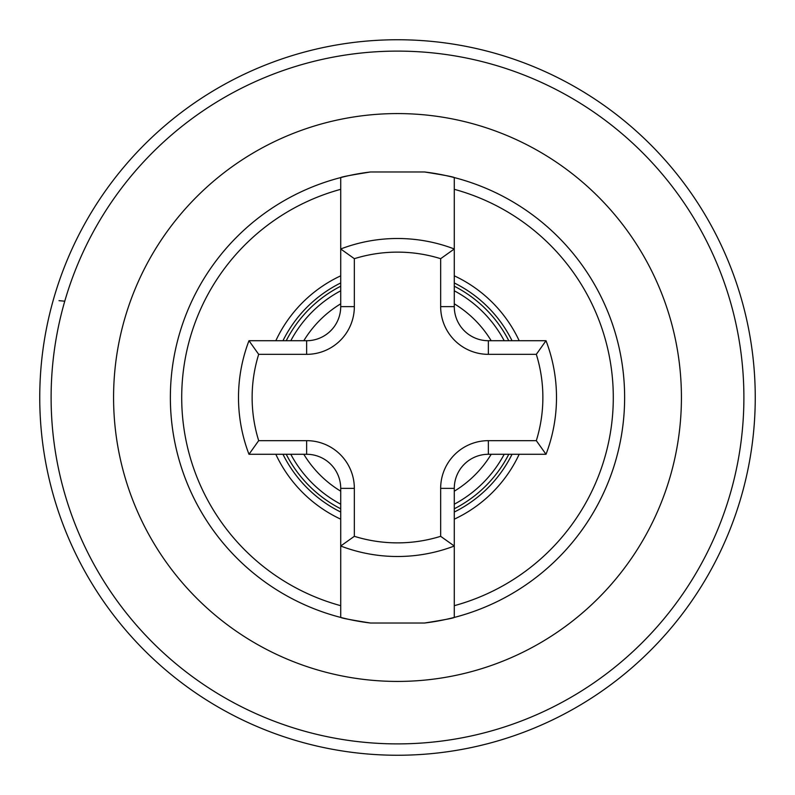 <?xml version="1.0" encoding="UTF-8"?>
<svg xmlns="http://www.w3.org/2000/svg" width="795" height="795" viewBox="0 0 795 795"><rect width="100%" height="100%" fill="white"/><g stroke="black" fill="none" stroke-linecap="round" stroke-linejoin="round"><path stroke-width="1.19" d="M508.78 454.283A124.924 124.924 0 0 1 454.283 508.78M340.717 508.78A124.924 124.924 0 0 1 286.22 454.283M39.75 397.5A357.75 357.75 0 0 0 397.5 755.25A357.75 357.75 0 0 0 755.25 397.5A357.75 357.75 0 0 0 397.5 39.75A357.75 357.75 0 0 0 39.75 397.5A357.75 357.75 0 0 1 397.5 39.75A357.75 357.75 0 0 1 755.25 397.5M424.47 171.968C443.54 174.989 453.478 176.858 454.283 177.573A227.141 227.141 0 0 0 424.47 171.968L370.53 171.968A227.141 227.141 0 0 0 340.717 177.573L340.717 189.319A215.783 215.783 0 0 0 340.717 605.681L340.717 546.016A159 159 0 0 0 454.283 546.016L454.283 605.681A215.783 215.783 0 0 0 454.283 189.319L454.283 177.573A227.141 227.141 0 0 1 454.283 617.427L454.283 605.681L454.283 617.427C453.478 618.142 443.54 620.011 424.47 623.032L370.53 623.032A227.141 227.141 0 0 1 340.717 617.427L340.717 605.681L340.717 617.427A227.141 227.141 0 0 0 370.53 623.032C351.489 620.011 341.552 618.142 340.717 617.427A227.141 227.141 0 0 1 340.717 177.573L340.717 248.984A159 159 0 0 1 454.283 248.984L454.283 306.641A34.076 34.076 0 0 0 488.359 340.717L546.016 340.717A159 159 0 0 1 546.016 454.283L488.359 454.283A34.076 34.076 0 0 0 454.283 488.359L454.283 546.016L440.659 536.317L440.659 488.359A47.7 47.7 0 0 1 488.359 440.659L536.317 440.659L546.016 454.283A159 159 0 0 0 556.5 397.5M370.53 171.968C351.489 174.989 341.552 176.858 340.717 177.573M275.825 340.717A134.266 134.266 0 0 1 340.717 275.825M454.283 275.825A134.266 134.266 0 0 1 519.175 340.717M454.283 189.319L454.283 248.984L440.659 258.683A145.376 145.376 0 0 0 354.341 258.683L340.717 248.984A159 159 0 0 1 454.283 248.984M519.175 454.283A134.266 134.266 0 0 1 454.283 519.175M340.717 519.175A134.266 134.266 0 0 1 275.825 454.283M454.283 617.427A227.141 227.141 0 0 1 424.47 623.032A227.141 227.141 0 0 0 454.283 177.573M64.763 301.196L59.009 300.659M286.22 340.717A124.924 124.924 0 0 1 340.717 286.22M454.283 286.22A124.924 124.924 0 0 1 508.78 340.717M536.317 440.659A145.376 145.376 0 0 0 536.317 354.341L546.016 340.717M454.283 546.016A159 159 0 0 1 340.717 546.016L340.717 488.359A34.076 34.076 0 0 0 306.641 454.283L248.984 454.283L258.683 440.659L306.641 440.659A47.7 47.7 0 0 1 354.341 488.359L354.341 536.317A145.376 145.376 0 0 0 440.659 536.317M354.341 258.683L354.341 306.641A47.7 47.7 0 0 1 306.641 354.341L258.683 354.341L248.984 340.717A159 159 0 0 0 248.984 454.283A159 159 0 0 1 248.984 340.717L306.641 340.717A34.076 34.076 0 0 0 340.717 306.641L340.717 248.984M340.717 546.016L354.341 536.317M504.199 454.283A120.87 120.87 0 0 1 454.283 504.199M340.717 504.199A120.87 120.87 0 0 1 290.801 454.283M303.809 454.283A109.551 109.551 0 0 0 340.717 491.191M454.283 491.191A109.551 109.551 0 0 0 491.191 454.283M282.96 340.717A127.846 127.846 0 0 1 340.717 282.96M454.283 282.96A127.846 127.846 0 0 1 512.04 340.717M51.109 397.5A346.391 346.391 0 0 0 397.5 743.891A346.391 346.391 0 0 0 743.891 397.5A346.391 346.391 0 0 0 397.5 51.109A346.391 346.391 0 0 0 51.109 397.5M113.576 397.5A283.924 283.924 0 0 1 397.5 113.576A283.924 283.924 0 0 1 681.424 397.5A283.924 283.924 0 0 1 397.5 681.424A283.924 283.924 0 0 1 113.576 397.5M512.04 454.283A127.846 127.846 0 0 1 454.283 512.04M340.717 512.04A127.846 127.846 0 0 1 282.96 454.283M340.717 617.427A227.141 227.141 0 0 1 170.359 397.5M491.191 340.717A109.551 109.551 0 0 0 454.283 303.809M340.717 303.809A109.551 109.551 0 0 0 303.809 340.717M290.801 340.717A120.87 120.87 0 0 1 340.717 290.801M454.283 290.801A120.87 120.87 0 0 1 504.199 340.717M354.341 488.359L340.717 488.359A34.076 34.076 0 0 0 306.641 454.283L306.641 440.659M488.359 440.659L488.359 454.283A34.076 34.076 0 0 0 454.283 488.359L440.659 488.359M440.659 306.641L454.283 306.641A34.076 34.076 0 0 0 488.359 340.717L488.359 354.341A47.7 47.7 0 0 1 440.659 306.641L440.659 258.683M306.641 354.341L306.641 340.717A34.076 34.076 0 0 0 340.717 306.641L354.341 306.641M258.683 354.341A145.376 145.376 0 0 0 258.683 440.659M536.317 354.341L488.359 354.341"/></g></svg>
